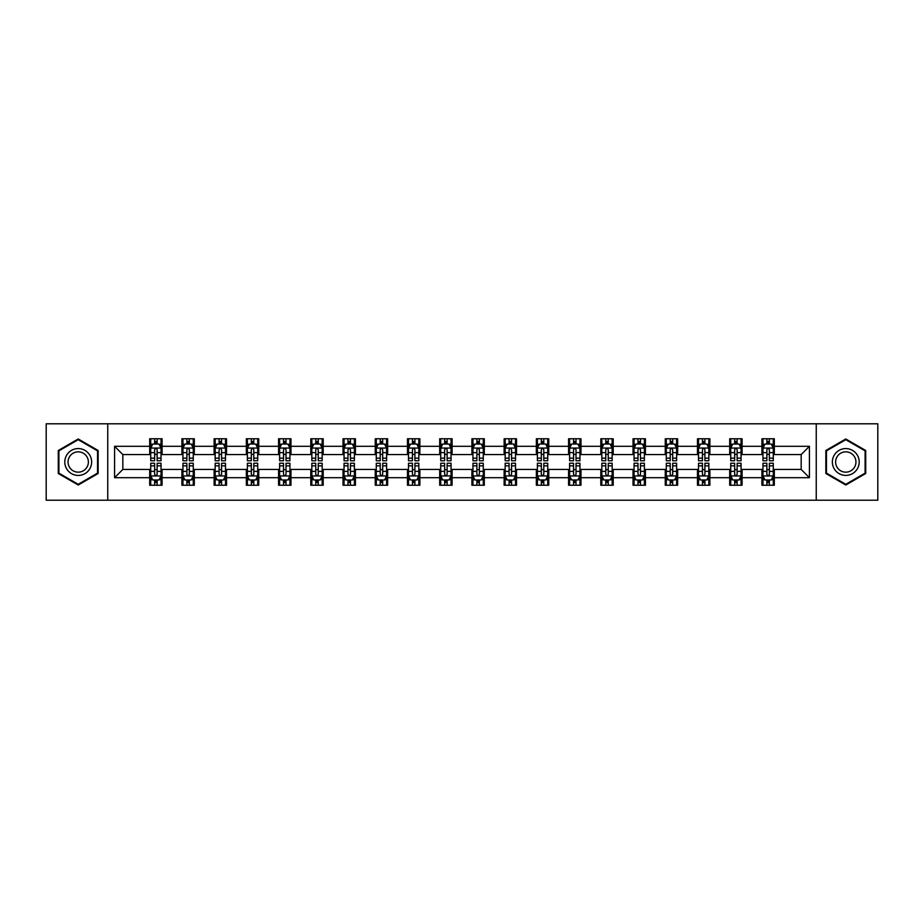 <?xml version="1.0" encoding="UTF-8"?>
<svg xmlns="http://www.w3.org/2000/svg" width="924" height="924" viewBox="0 0 924 924"><rect width="100%" height="100%" fill="white"/><g stroke="black" fill="none" stroke-linecap="round" stroke-linejoin="round"><path stroke-width="1.39" d="M816.25 500.207L877.8 500.207L877.8 423.793L816.25 423.793L816.25 500.207L107.75 500.207L107.75 423.793L46.2 423.793L46.2 500.207L107.75 500.207M816.25 423.793L107.75 423.793M774.312 446.304L774.312 438.761L761.919 438.761L761.919 446.304L742.087 446.304L742.087 438.761L729.694 438.761L729.694 446.304L709.875 446.304L709.875 438.761L697.47 438.761L697.47 446.304L677.65 446.304L677.65 438.761L665.257 438.761L665.257 446.304L645.426 446.304L645.426 438.761L633.032 438.761L633.032 446.304L613.201 446.304L613.201 438.761L600.808 438.761L600.808 446.304L580.977 446.304L580.977 438.761L568.583 438.761L568.583 446.304L548.752 446.304L548.752 438.761L536.359 438.761L536.359 446.304L516.528 446.304L516.528 438.761L504.134 438.761L504.134 446.304L484.303 446.304L484.303 438.761L471.91 438.761L471.91 446.304L452.09 446.304L452.09 438.761L439.697 438.761L439.697 446.304L419.866 446.304L419.866 438.761L407.472 438.761L407.472 446.304L387.641 446.304L387.641 438.761L375.248 438.761L375.248 446.304L355.417 446.304L355.417 438.761L343.023 438.761L343.023 446.304L323.192 446.304L323.192 438.761L310.799 438.761L310.799 446.304L290.968 446.304L290.968 438.761L278.574 438.761L278.574 446.304L258.743 446.304L258.743 438.761L246.35 438.761L246.35 446.304L226.53 446.304L226.53 438.761L214.125 438.761L214.125 446.304L194.306 446.304L194.306 438.761L181.912 438.761L181.912 446.304L162.081 446.304L162.081 438.761L149.688 438.761L149.688 446.304L114.576 446.304L114.576 477.696L122.834 469.438L149.688 469.438L149.688 485.239L162.081 485.239L162.081 469.438L181.912 469.438L181.912 485.239L194.306 485.239L194.306 469.438L214.125 469.438L214.125 485.239L226.53 485.239L226.53 469.438L246.35 469.438L246.35 485.239L258.743 485.239L258.743 469.438L278.574 469.438L278.574 485.239L290.968 485.239L290.968 469.438L310.799 469.438L310.799 485.239L323.192 485.239L323.192 469.438L343.023 469.438L343.023 485.239L355.417 485.239L355.417 469.438L375.248 469.438L375.248 485.239L387.641 485.239L387.641 469.438L407.472 469.438L407.472 485.239L419.866 485.239L419.866 469.438L439.697 469.438L439.697 485.239L452.09 485.239L452.09 469.438L471.91 469.438L471.91 485.239L484.303 485.239L484.303 469.438L504.134 469.438L504.134 485.239L516.528 485.239L516.528 469.438L536.359 469.438L536.359 485.239L548.752 485.239L548.752 469.438L568.583 469.438L568.583 485.239L580.977 485.239L580.977 469.438L600.808 469.438L600.808 485.239L613.201 485.239L613.201 469.438L633.032 469.438L633.032 485.239L645.426 485.239L645.426 469.438L665.257 469.438L665.257 485.239L677.65 485.239L677.65 469.438L697.47 469.438L697.47 485.239L709.875 485.239L709.875 469.438L729.694 469.438L729.694 485.239L742.087 485.239L742.087 469.438L761.919 469.438L761.919 485.239L774.312 485.239L774.312 469.438L801.166 469.438L801.166 454.562L774.312 454.562L774.312 446.304L809.424 446.304L809.424 477.696L774.312 477.696M761.919 477.696L742.087 477.696M729.694 477.696L709.875 477.696M697.47 477.696L677.65 477.696M665.257 477.696L645.426 477.696M633.032 477.696L613.201 477.696M600.808 477.696L580.977 477.696M568.583 477.696L548.752 477.696M536.359 477.696L516.528 477.696M504.134 477.696L484.303 477.696M471.91 477.696L452.09 477.696M439.697 477.696L419.866 477.696M407.472 477.696L387.641 477.696M375.248 477.696L355.417 477.696M343.023 477.696L323.192 477.696M310.799 477.696L290.968 477.696M278.574 477.696L258.743 477.696M246.35 477.696L226.53 477.696M214.125 477.696L194.306 477.696M181.912 477.696L162.081 477.696M149.688 477.696L114.576 477.696M761.919 446.304L761.919 454.562L742.087 454.562L742.087 446.304M729.694 446.304L729.694 454.562L709.875 454.562L709.875 446.304M697.47 446.304L697.47 454.562L677.65 454.562L677.65 446.304M665.257 446.304L665.257 454.562L645.426 454.562L645.426 446.304M633.032 446.304L633.032 454.562L613.201 454.562L613.201 446.304M600.808 446.304L600.808 454.562L580.977 454.562L580.977 446.304M568.583 446.304L568.583 454.562L548.752 454.562L548.752 446.304M536.359 446.304L536.359 454.562L516.528 454.562L516.528 446.304M504.134 446.304L504.134 454.562L484.303 454.562L484.303 446.304M471.91 446.304L471.91 454.562L452.09 454.562L452.09 446.304M439.697 446.304L439.697 454.562L419.866 454.562L419.866 446.304M407.472 446.304L407.472 454.562L387.641 454.562L387.641 446.304M375.248 446.304L375.248 454.562L355.417 454.562L355.417 446.304M343.023 446.304L343.023 454.562L323.192 454.562L323.192 446.304M310.799 446.304L310.799 454.562L290.968 454.562L290.968 446.304M278.574 446.304L278.574 454.562L258.743 454.562L258.743 446.304M246.35 446.304L246.35 454.562L226.53 454.562L226.53 446.304M214.125 446.304L214.125 454.562L194.306 454.562L194.306 446.304M181.912 446.304L181.912 454.562L162.081 454.562L162.081 446.304M149.688 446.304L149.688 454.562L122.834 454.562L114.576 446.304M122.834 454.562L122.834 469.438M809.424 477.696L801.166 469.438M801.166 454.562L809.424 446.304M149.688 443.924L150.716 443.924M154.643 443.924L157.126 443.924M161.042 443.924L162.081 443.924M149.688 454.354L150.716 454.354M154.643 454.354L157.126 454.354M161.042 454.354L162.081 454.354M149.688 469.646L150.716 469.646M154.643 469.646L157.126 469.646M161.042 469.646L162.081 469.646M149.688 480.076L150.716 480.076M154.643 480.076L157.126 480.076M161.042 480.076L162.081 480.076M181.912 469.646L182.94 469.646M186.867 469.646L189.339 469.646M193.266 469.646L194.306 469.646M181.912 480.076L182.94 480.076M186.867 480.076L189.339 480.076M193.266 480.076L194.306 480.076M181.912 443.924L182.94 443.924M186.867 443.924L189.339 443.924M193.266 443.924L194.306 443.924M181.912 454.354L182.94 454.354M186.867 454.354L189.339 454.354M193.266 454.354L194.306 454.354M214.125 469.646L215.165 469.646M219.092 469.646L221.564 469.646M225.491 469.646L226.53 469.646M214.125 480.076L215.165 480.076M219.092 480.076L221.564 480.076M225.491 480.076L226.53 480.076M214.125 443.924L215.165 443.924M219.092 443.924L221.564 443.924M225.491 443.924L226.53 443.924M214.125 454.354L215.165 454.354M219.092 454.354L221.564 454.354M225.491 454.354L226.53 454.354M246.35 469.646L247.389 469.646M251.316 469.646L253.788 469.646M257.715 469.646L258.743 469.646M246.35 480.076L247.389 480.076M251.316 480.076L253.788 480.076M257.715 480.076L258.743 480.076M246.35 443.924L247.389 443.924M251.316 443.924L253.788 443.924M257.715 443.924L258.743 443.924M246.35 454.354L247.389 454.354M251.316 454.354L253.788 454.354M257.715 454.354L258.743 454.354M278.574 469.646L279.614 469.646M283.529 469.646L286.013 469.646M289.94 469.646L290.968 469.646M278.574 480.076L279.614 480.076M283.529 480.076L286.013 480.076M289.94 480.076L290.968 480.076M278.574 443.924L279.614 443.924M283.529 443.924L286.013 443.924M289.94 443.924L290.968 443.924M278.574 454.354L279.614 454.354M283.529 454.354L286.013 454.354M289.94 454.354L290.968 454.354M310.799 469.646L311.838 469.646M315.754 469.646L318.237 469.646M322.164 469.646L323.192 469.646M310.799 480.076L311.838 480.076M315.754 480.076L318.237 480.076M322.164 480.076L323.192 480.076M310.799 443.924L311.838 443.924M315.754 443.924L318.237 443.924M322.164 443.924L323.192 443.924M310.799 454.354L311.838 454.354M315.754 454.354L318.237 454.354M322.164 454.354L323.192 454.354M343.023 469.646L344.051 469.646M347.978 469.646L350.462 469.646M354.389 469.646L355.417 469.646M343.023 480.076L344.051 480.076M347.978 480.076L350.462 480.076M354.389 480.076L355.417 480.076M343.023 443.924L344.051 443.924M347.978 443.924L350.462 443.924M354.389 443.924L355.417 443.924M343.023 454.354L344.051 454.354M347.978 454.354L350.462 454.354M354.389 454.354L355.417 454.354M375.248 469.646L376.276 469.646M380.203 469.646L382.686 469.646M386.602 469.646L387.641 469.646M375.248 480.076L376.276 480.076M380.203 480.076L382.686 480.076M386.602 480.076L387.641 480.076M375.248 443.924L376.276 443.924M380.203 443.924L382.686 443.924M386.602 443.924L387.641 443.924M375.248 454.354L376.276 454.354M380.203 454.354L382.686 454.354M386.602 454.354L387.641 454.354M407.472 469.646L408.5 469.646M412.427 469.646L414.911 469.646M418.826 469.646L419.866 469.646M407.472 480.076L408.5 480.076M412.427 480.076L414.911 480.076M418.826 480.076L419.866 480.076M407.472 443.924L408.5 443.924M412.427 443.924L414.911 443.924M418.826 443.924L419.866 443.924M407.472 454.354L408.5 454.354M412.427 454.354L414.911 454.354M418.826 454.354L419.866 454.354M439.697 469.646L440.725 469.646M444.652 469.646L447.124 469.646M451.051 469.646L452.09 469.646M439.697 480.076L440.725 480.076M444.652 480.076L447.124 480.076M451.051 480.076L452.09 480.076M439.697 443.924L440.725 443.924M444.652 443.924L447.124 443.924M451.051 443.924L452.09 443.924M439.697 454.354L440.725 454.354M444.652 454.354L447.124 454.354M451.051 454.354L452.09 454.354M471.91 469.646L472.949 469.646M476.876 469.646L479.348 469.646M483.275 469.646L484.303 469.646M471.91 480.076L472.949 480.076M476.876 480.076L479.348 480.076M483.275 480.076L484.303 480.076M471.91 443.924L472.949 443.924M476.876 443.924L479.348 443.924M483.275 443.924L484.303 443.924M471.91 454.354L472.949 454.354M476.876 454.354L479.348 454.354M483.275 454.354L484.303 454.354M504.134 469.646L505.174 469.646M509.089 469.646L511.573 469.646M515.5 469.646L516.528 469.646M504.134 480.076L505.174 480.076M509.089 480.076L511.573 480.076M515.5 480.076L516.528 480.076M504.134 443.924L505.174 443.924M509.089 443.924L511.573 443.924M515.5 443.924L516.528 443.924M504.134 454.354L505.174 454.354M509.089 454.354L511.573 454.354M515.5 454.354L516.528 454.354M536.359 469.646L537.398 469.646M541.314 469.646L543.797 469.646M547.724 469.646L548.752 469.646M536.359 480.076L537.398 480.076M541.314 480.076L543.797 480.076M547.724 480.076L548.752 480.076M536.359 443.924L537.398 443.924M541.314 443.924L543.797 443.924M547.724 443.924L548.752 443.924M536.359 454.354L537.398 454.354M541.314 454.354L543.797 454.354M547.724 454.354L548.752 454.354M568.583 469.646L569.611 469.646M573.538 469.646L576.022 469.646M579.949 469.646L580.977 469.646M568.583 480.076L569.611 480.076M573.538 480.076L576.022 480.076M579.949 480.076L580.977 480.076M568.583 443.924L569.611 443.924M573.538 443.924L576.022 443.924M579.949 443.924L580.977 443.924M568.583 454.354L569.611 454.354M573.538 454.354L576.022 454.354M579.949 454.354L580.977 454.354M600.808 469.646L601.836 469.646M605.763 469.646L608.246 469.646M612.162 469.646L613.201 469.646M600.808 480.076L601.836 480.076M605.763 480.076L608.246 480.076M612.162 480.076L613.201 480.076M600.808 443.924L601.836 443.924M605.763 443.924L608.246 443.924M612.162 443.924L613.201 443.924M600.808 454.354L601.836 454.354M605.763 454.354L608.246 454.354M612.162 454.354L613.201 454.354M633.032 469.646L634.06 469.646M637.987 469.646L640.471 469.646M644.386 469.646L645.426 469.646M633.032 480.076L634.06 480.076M637.987 480.076L640.471 480.076M644.386 480.076L645.426 480.076M633.032 443.924L634.06 443.924M637.987 443.924L640.471 443.924M644.386 443.924L645.426 443.924M633.032 454.354L634.06 454.354M637.987 454.354L640.471 454.354M644.386 454.354L645.426 454.354M665.257 469.646L666.285 469.646M670.212 469.646L672.684 469.646M676.611 469.646L677.65 469.646M665.257 480.076L666.285 480.076M670.212 480.076L672.684 480.076M676.611 480.076L677.65 480.076M665.257 443.924L666.285 443.924M670.212 443.924L672.684 443.924M676.611 443.924L677.65 443.924M665.257 454.354L666.285 454.354M670.212 454.354L672.684 454.354M676.611 454.354L677.65 454.354M697.47 469.646L698.509 469.646M702.436 469.646L704.908 469.646M708.835 469.646L709.875 469.646M697.47 480.076L698.509 480.076M702.436 480.076L704.908 480.076M708.835 480.076L709.875 480.076M697.47 443.924L698.509 443.924M702.436 443.924L704.908 443.924M708.835 443.924L709.875 443.924M697.47 454.354L698.509 454.354M702.436 454.354L704.908 454.354M708.835 454.354L709.875 454.354M729.694 469.646L730.734 469.646M734.661 469.646L737.133 469.646M741.06 469.646L742.087 469.646M729.694 480.076L730.734 480.076M734.661 480.076L737.133 480.076M741.06 480.076L742.087 480.076M729.694 443.924L730.734 443.924M734.661 443.924L737.133 443.924M741.06 443.924L742.087 443.924M729.694 454.354L730.734 454.354M734.661 454.354L737.133 454.354M741.06 454.354L742.087 454.354M761.919 469.646L762.958 469.646M766.874 469.646L769.357 469.646M773.284 469.646L774.312 469.646M761.919 480.076L762.958 480.076M766.874 480.076L769.357 480.076M773.284 480.076L774.312 480.076M761.919 443.924L762.958 443.924M766.874 443.924L769.357 443.924M773.284 443.924L774.312 443.924M761.919 454.354L762.958 454.354M766.874 454.354L769.357 454.354M773.284 454.354L774.312 454.354M78.217 485.019L98.152 473.504L98.152 450.496L78.217 438.981L58.281 450.496L58.281 473.504L78.217 485.019M865.719 450.496L845.783 438.981L825.848 450.496L825.848 473.504L845.783 485.019L865.719 473.504L865.719 450.496M157.126 441.453L154.643 441.453M161.042 458.165L157.126 458.165L157.126 460.764L161.042 460.764L161.042 448.163L158.986 444.028L152.783 444.028L150.716 448.163L150.716 460.764L154.643 460.764L154.643 458.165L150.716 458.165M150.716 448.163L150.716 438.761M161.042 448.163L161.042 438.761M154.643 444.028L154.643 438.761M157.126 438.761L157.126 444.028M157.126 458.165L157.126 449.711C156.295 448.117 155.475 448.117 154.643 449.711L154.643 458.165M154.643 482.547L157.126 482.547M150.716 465.835L154.643 465.835L154.643 463.236L150.716 463.236L150.716 475.837L152.783 479.972L158.986 479.972L161.042 475.837L161.042 463.236L157.126 463.236L157.126 465.835L161.042 465.835M161.042 475.837L161.042 485.239M150.716 475.837L150.716 485.239M157.126 479.972L157.126 485.239M154.643 485.239L154.643 479.972M154.643 465.835L154.643 474.289C155.463 475.883 156.295 475.883 157.126 474.289L157.126 465.835M89.847 468.711A13.421 13.421 0 0 0 84.927 450.369A13.421 13.421 0 0 0 66.586 455.289A13.421 13.421 0 0 0 71.506 473.631A13.421 13.421 0 0 0 89.847 468.711M87.018 467.082A10.164 10.164 0 0 0 83.299 453.199A10.164 10.164 0 0 0 69.416 456.918A10.164 10.164 0 0 0 73.135 470.801A10.164 10.164 0 0 0 87.018 467.082M58.905 473.146L58.905 450.854L78.217 439.697L97.528 450.854L97.528 473.146L78.217 484.303L58.905 473.146M845.783 448.579A13.421 13.421 0 0 0 832.362 462A13.421 13.421 0 0 0 845.783 475.421A13.421 13.421 0 0 0 859.204 462A13.421 13.421 0 0 0 845.783 448.579M845.783 451.836A10.164 10.164 0 0 0 835.619 462A10.164 10.164 0 0 0 845.783 472.164A10.164 10.164 0 0 0 855.947 462A10.164 10.164 0 0 0 845.783 451.836M865.095 473.146L845.783 484.303L826.472 473.146L826.472 450.854L845.783 439.697L865.095 450.854L865.095 473.146M189.339 441.453L186.867 441.453M193.266 458.165L189.339 458.165L189.339 460.764L193.266 460.764L193.266 448.163L191.199 444.028L185.008 444.028L182.94 448.163L182.94 460.764L186.867 460.764L186.867 458.165L182.94 458.165M182.94 448.163L182.94 438.761M193.266 448.163L193.266 438.761M186.867 444.028L186.867 438.761M189.339 438.761L189.339 444.028M189.339 458.165L189.339 449.711C188.519 448.117 187.688 448.117 186.867 449.711L186.867 458.165M221.564 441.453L219.092 441.453M225.491 458.165L221.564 458.165L221.564 460.764L225.491 460.764L225.491 448.163L223.423 444.028L217.232 444.028L215.165 448.163L215.165 460.764L219.092 460.764L219.092 458.165L215.165 458.165M215.165 448.163L215.165 438.761M225.491 448.163L225.491 438.761M219.092 444.028L219.092 438.761M221.564 438.761L221.564 444.028M221.564 458.165L221.564 449.711C220.744 448.117 219.912 448.117 219.092 449.711L219.092 458.165M186.867 482.547L189.339 482.547M182.94 465.835L186.867 465.835L186.867 463.236L182.94 463.236L182.94 475.837L185.008 479.972L191.199 479.972L193.266 475.837L193.266 463.236L189.339 463.236L189.339 465.835L193.266 465.835M193.266 475.837L193.266 485.239M182.94 475.837L182.94 485.239M189.339 479.972L189.339 485.239M186.867 485.239L186.867 479.972M186.867 465.835L186.867 474.289C187.688 475.883 188.519 475.883 189.339 474.289L189.339 465.835M219.092 482.547L221.564 482.547M215.165 465.835L219.092 465.835L219.092 463.236L215.165 463.236L215.165 475.837L217.232 479.972L223.423 479.972L225.491 475.837L225.491 463.236L221.564 463.236L221.564 465.835L225.491 465.835M225.491 475.837L225.491 485.239M215.165 475.837L215.165 485.239M221.564 479.972L221.564 485.239M219.092 485.239L219.092 479.972M219.092 465.835L219.092 474.289C219.912 475.883 220.744 475.883 221.564 474.289L221.564 465.835M253.788 441.453L251.316 441.453M257.715 458.165L253.788 458.165L253.788 460.764L257.715 460.764L257.715 448.163L255.648 444.028L249.457 444.028L247.389 448.163L247.389 460.764L251.316 460.764L251.316 458.165L247.389 458.165M247.389 448.163L247.389 438.761M257.715 448.163L257.715 438.761M251.316 444.028L251.316 438.761M253.788 438.761L253.788 444.028M253.788 458.165L253.788 449.711C252.968 448.117 252.137 448.117 251.316 449.711L251.316 458.165M286.013 441.453L283.529 441.453M289.94 458.165L286.013 458.165L286.013 460.764L289.94 460.764L289.94 448.163L287.872 444.028L281.67 444.028L279.614 448.163L279.614 460.764L283.529 460.764L283.529 458.165L279.614 458.165M279.614 448.163L279.614 438.761M289.94 448.163L289.94 438.761M283.529 444.028L283.529 438.761M286.013 438.761L286.013 444.028M286.013 458.165L286.013 449.711C285.193 448.117 284.361 448.117 283.529 449.711L283.529 458.165M318.237 441.453L315.754 441.453M322.164 458.165L318.237 458.165L318.237 460.764L322.164 460.764L322.164 448.163L320.097 444.028L313.894 444.028L311.838 448.163L311.838 460.764L315.754 460.764L315.754 458.165L311.838 458.165M311.838 448.163L311.838 438.761M322.164 448.163L322.164 438.761M315.754 444.028L315.754 438.761M318.237 438.761L318.237 444.028M318.237 458.165L318.237 449.711C317.406 448.117 316.586 448.117 315.754 449.711L315.754 458.165M251.316 482.547L253.788 482.547M247.389 465.835L251.316 465.835L251.316 463.236L247.389 463.236L247.389 475.837L249.457 479.972L255.648 479.972L257.715 475.837L257.715 463.236L253.788 463.236L253.788 465.835L257.715 465.835M257.715 475.837L257.715 485.239M247.389 475.837L247.389 485.239M253.788 479.972L253.788 485.239M251.316 485.239L251.316 479.972M251.316 465.835L251.316 474.289C252.137 475.883 252.968 475.883 253.788 474.289L253.788 465.835M283.529 482.547L286.013 482.547M279.614 465.835L283.529 465.835L283.529 463.236L279.614 463.236L279.614 475.837L281.67 479.972L287.872 479.972L289.94 475.837L289.94 463.236L286.013 463.236L286.013 465.835L289.94 465.835M289.94 475.837L289.94 485.239M279.614 475.837L279.614 485.239M286.013 479.972L286.013 485.239M283.529 485.239L283.529 479.972M283.529 465.835L283.529 474.289C284.361 475.883 285.181 475.883 286.013 474.289L286.013 465.835M315.754 482.547L318.237 482.547M311.838 465.835L315.754 465.835L315.754 463.236L311.838 463.236L311.838 475.837L313.894 479.972L320.097 479.972L322.164 475.837L322.164 463.236L318.237 463.236L318.237 465.835L322.164 465.835M322.164 475.837L322.164 485.239M311.838 475.837L311.838 485.239M318.237 479.972L318.237 485.239M315.754 485.239L315.754 479.972M315.754 465.835L315.754 474.289C316.586 475.883 317.406 475.883 318.237 474.289L318.237 465.835M350.462 441.453L347.978 441.453M354.389 458.165L350.462 458.165L350.462 460.764L354.389 460.764L354.389 448.163L352.321 444.028L346.119 444.028L344.051 448.163L344.051 460.764L347.978 460.764L347.978 458.165L344.051 458.165M344.051 448.163L344.051 438.761M354.389 448.163L354.389 438.761M347.978 444.028L347.978 438.761M350.462 438.761L350.462 444.028M350.462 458.165L350.462 449.711C349.63 448.117 348.81 448.117 347.978 449.711L347.978 458.165M347.978 482.547L350.462 482.547M344.051 465.835L347.978 465.835L347.978 463.236L344.051 463.236L344.051 475.837L346.119 479.972L352.321 479.972L354.389 475.837L354.389 463.236L350.462 463.236L350.462 465.835L354.389 465.835M354.389 475.837L354.389 485.239M344.051 475.837L344.051 485.239M350.462 479.972L350.462 485.239M347.978 485.239L347.978 479.972M347.978 465.835L347.978 474.289C348.81 475.883 349.63 475.883 350.462 474.289L350.462 465.835M382.686 441.453L380.203 441.453M386.602 458.165L382.686 458.165L382.686 460.764L386.602 460.764L386.602 448.163L384.546 444.028L378.343 444.028L376.276 448.163L376.276 460.764L380.203 460.764L380.203 458.165L376.276 458.165M376.276 448.163L376.276 438.761M386.602 448.163L386.602 438.761M380.203 444.028L380.203 438.761M382.686 438.761L382.686 444.028M382.686 458.165L382.686 449.711C381.855 448.117 381.034 448.117 380.203 449.711L380.203 458.165M380.203 482.547L382.686 482.547M376.276 465.835L380.203 465.835L380.203 463.236L376.276 463.236L376.276 475.837L378.343 479.972L384.546 479.972L386.602 475.837L386.602 463.236L382.686 463.236L382.686 465.835L386.602 465.835M386.602 475.837L386.602 485.239M376.276 475.837L376.276 485.239M382.686 479.972L382.686 485.239M380.203 485.239L380.203 479.972M380.203 465.835L380.203 474.289C381.023 475.883 381.855 475.883 382.686 474.289L382.686 465.835M414.911 441.453L412.427 441.453M418.826 458.165L414.911 458.165L414.911 460.764L418.826 460.764L418.826 448.163L416.759 444.028L410.568 444.028L408.5 448.163L408.5 460.764L412.427 460.764L412.427 458.165L408.5 458.165M408.5 448.163L408.5 438.761M418.826 448.163L418.826 438.761M412.427 444.028L412.427 438.761M414.911 438.761L414.911 444.028M414.911 458.165L414.911 449.711C414.079 448.117 413.259 448.117 412.427 449.711L412.427 458.165M412.427 482.547L414.911 482.547M408.5 465.835L412.427 465.835L412.427 463.236L408.5 463.236L408.5 475.837L410.568 479.972L416.759 479.972L418.826 475.837L418.826 463.236L414.911 463.236L414.911 465.835L418.826 465.835M418.826 475.837L418.826 485.239M408.5 475.837L408.5 485.239M414.911 479.972L414.911 485.239M412.427 485.239L412.427 479.972M412.427 465.835L412.427 474.289C413.247 475.883 414.079 475.883 414.911 474.289L414.911 465.835M447.124 441.453L444.652 441.453M451.051 458.165L447.124 458.165L447.124 460.764L451.051 460.764L451.051 448.163L448.983 444.028L442.792 444.028L440.725 448.163L440.725 460.764L444.652 460.764L444.652 458.165L440.725 458.165M440.725 448.163L440.725 438.761M451.051 448.163L451.051 438.761M444.652 444.028L444.652 438.761M447.124 438.761L447.124 444.028M447.124 458.165L447.124 449.711C446.304 448.117 445.472 448.117 444.652 449.711L444.652 458.165M444.652 482.547L447.124 482.547M440.725 465.835L444.652 465.835L444.652 463.236L440.725 463.236L440.725 475.837L442.792 479.972L448.983 479.972L451.051 475.837L451.051 463.236L447.124 463.236L447.124 465.835L451.051 465.835M451.051 475.837L451.051 485.239M440.725 475.837L440.725 485.239M447.124 479.972L447.124 485.239M444.652 485.239L444.652 479.972M444.652 465.835L444.652 474.289C445.472 475.883 446.304 475.883 447.124 474.289L447.124 465.835M479.348 441.453L476.876 441.453M483.275 458.165L479.348 458.165L479.348 460.764L483.275 460.764L483.275 448.163L481.208 444.028L475.017 444.028L472.949 448.163L472.949 460.764L476.876 460.764L476.876 458.165L472.949 458.165M472.949 448.163L472.949 438.761M483.275 448.163L483.275 438.761M476.876 444.028L476.876 438.761M479.348 438.761L479.348 444.028M479.348 458.165L479.348 449.711C478.528 448.117 477.696 448.117 476.876 449.711L476.876 458.165M476.876 482.547L479.348 482.547M472.949 465.835L476.876 465.835L476.876 463.236L472.949 463.236L472.949 475.837L475.017 479.972L481.208 479.972L483.275 475.837L483.275 463.236L479.348 463.236L479.348 465.835L483.275 465.835M483.275 475.837L483.275 485.239M472.949 475.837L472.949 485.239M479.348 479.972L479.348 485.239M476.876 485.239L476.876 479.972M476.876 465.835L476.876 474.289C477.696 475.883 478.528 475.883 479.348 474.289L479.348 465.835M511.573 441.453L509.089 441.453M515.5 458.165L511.573 458.165L511.573 460.764L515.5 460.764L515.5 448.163L513.432 444.028L507.241 444.028L505.174 448.163L505.174 460.764L509.089 460.764L509.089 458.165L505.174 458.165M505.174 448.163L505.174 438.761M515.5 448.163L515.5 438.761M509.089 444.028L509.089 438.761M511.573 438.761L511.573 444.028M511.573 458.165L511.573 449.711C510.753 448.117 509.921 448.117 509.089 449.711L509.089 458.165M509.089 482.547L511.573 482.547M505.174 465.835L509.089 465.835L509.089 463.236L505.174 463.236L505.174 475.837L507.241 479.972L513.432 479.972L515.5 475.837L515.5 463.236L511.573 463.236L511.573 465.835L515.5 465.835M515.5 475.837L515.5 485.239M505.174 475.837L505.174 485.239M511.573 479.972L511.573 485.239M509.089 485.239L509.089 479.972M509.089 465.835L509.089 474.289C509.921 475.883 510.741 475.883 511.573 474.289L511.573 465.835M543.797 441.453L541.314 441.453M547.724 458.165L543.797 458.165L543.797 460.764L547.724 460.764L547.724 448.163L545.657 444.028L539.454 444.028L537.398 448.163L537.398 460.764L541.314 460.764L541.314 458.165L537.398 458.165M537.398 448.163L537.398 438.761M547.724 448.163L547.724 438.761M541.314 444.028L541.314 438.761M543.797 438.761L543.797 444.028M543.797 458.165L543.797 449.711C542.977 448.117 542.145 448.117 541.314 449.711L541.314 458.165M541.314 482.547L543.797 482.547M537.398 465.835L541.314 465.835L541.314 463.236L537.398 463.236L537.398 475.837L539.454 479.972L545.657 479.972L547.724 475.837L547.724 463.236L543.797 463.236L543.797 465.835L547.724 465.835M547.724 475.837L547.724 485.239M537.398 475.837L537.398 485.239M543.797 479.972L543.797 485.239M541.314 485.239L541.314 479.972M541.314 465.835L541.314 474.289C542.145 475.883 542.966 475.883 543.797 474.289L543.797 465.835M576.022 441.453L573.538 441.453M579.949 458.165L576.022 458.165L576.022 460.764L579.949 460.764L579.949 448.163L577.881 444.028L571.679 444.028L569.611 448.163L569.611 460.764L573.538 460.764L573.538 458.165L569.611 458.165M569.611 448.163L569.611 438.761M579.949 448.163L579.949 438.761M573.538 444.028L573.538 438.761M576.022 438.761L576.022 444.028M576.022 458.165L576.022 449.711C575.19 448.117 574.37 448.117 573.538 449.711L573.538 458.165M573.538 482.547L576.022 482.547M569.611 465.835L573.538 465.835L573.538 463.236L569.611 463.236L569.611 475.837L571.679 479.972L577.881 479.972L579.949 475.837L579.949 463.236L576.022 463.236L576.022 465.835L579.949 465.835M579.949 475.837L579.949 485.239M569.611 475.837L569.611 485.239M576.022 479.972L576.022 485.239M573.538 485.239L573.538 479.972M573.538 465.835L573.538 474.289C574.37 475.883 575.19 475.883 576.022 474.289L576.022 465.835M608.246 441.453L605.763 441.453M612.162 458.165L608.246 458.165L608.246 460.764L612.162 460.764L612.162 448.163L610.106 444.028L603.903 444.028L601.836 448.163L601.836 460.764L605.763 460.764L605.763 458.165L601.836 458.165M601.836 448.163L601.836 438.761M612.162 448.163L612.162 438.761M605.763 444.028L605.763 438.761M608.246 438.761L608.246 444.028M608.246 458.165L608.246 449.711C607.414 448.117 606.594 448.117 605.763 449.711L605.763 458.165M605.763 482.547L608.246 482.547M601.836 465.835L605.763 465.835L605.763 463.236L601.836 463.236L601.836 475.837L603.903 479.972L610.106 479.972L612.162 475.837L612.162 463.236L608.246 463.236L608.246 465.835L612.162 465.835M612.162 475.837L612.162 485.239M601.836 475.837L601.836 485.239M608.246 479.972L608.246 485.239M605.763 485.239L605.763 479.972M605.763 465.835L605.763 474.289C606.594 475.883 607.414 475.883 608.246 474.289L608.246 465.835M640.471 441.453L637.987 441.453M644.386 458.165L640.471 458.165L640.471 460.764L644.386 460.764L644.386 448.163L642.33 444.028L636.128 444.028L634.06 448.163L634.06 460.764L637.987 460.764L637.987 458.165L634.06 458.165M634.06 448.163L634.06 438.761M644.386 448.163L644.386 438.761M637.987 444.028L637.987 438.761M640.471 438.761L640.471 444.028M640.471 458.165L640.471 449.711C639.639 448.117 638.819 448.117 637.987 449.711L637.987 458.165M637.987 482.547L640.471 482.547M634.06 465.835L637.987 465.835L637.987 463.236L634.06 463.236L634.06 475.837L636.128 479.972L642.33 479.972L644.386 475.837L644.386 463.236L640.471 463.236L640.471 465.835L644.386 465.835M644.386 475.837L644.386 485.239M634.06 475.837L634.06 485.239M640.471 479.972L640.471 485.239M637.987 485.239L637.987 479.972M637.987 465.835L637.987 474.289C638.807 475.883 639.639 475.883 640.471 474.289L640.471 465.835M672.684 441.453L670.212 441.453M676.611 458.165L672.684 458.165L672.684 460.764L676.611 460.764L676.611 448.163L674.543 444.028L668.352 444.028L666.285 448.163L666.285 460.764L670.212 460.764L670.212 458.165L666.285 458.165M666.285 448.163L666.285 438.761M676.611 448.163L676.611 438.761M670.212 444.028L670.212 438.761M672.684 438.761L672.684 444.028M672.684 458.165L672.684 449.711C671.864 448.117 671.032 448.117 670.212 449.711L670.212 458.165M670.212 482.547L672.684 482.547M666.285 465.835L670.212 465.835L670.212 463.236L666.285 463.236L666.285 475.837L668.352 479.972L674.543 479.972L676.611 475.837L676.611 463.236L672.684 463.236L672.684 465.835L676.611 465.835M676.611 475.837L676.611 485.239M666.285 475.837L666.285 485.239M672.684 479.972L672.684 485.239M670.212 485.239L670.212 479.972M670.212 465.835L670.212 474.289C671.032 475.883 671.864 475.883 672.684 474.289L672.684 465.835M704.908 441.453L702.436 441.453M708.835 458.165L704.908 458.165L704.908 460.764L708.835 460.764L708.835 448.163L706.768 444.028L700.577 444.028L698.509 448.163L698.509 460.764L702.436 460.764L702.436 458.165L698.509 458.165M698.509 448.163L698.509 438.761M708.835 448.163L708.835 438.761M702.436 444.028L702.436 438.761M704.908 438.761L704.908 444.028M704.908 458.165L704.908 449.711C704.088 448.117 703.256 448.117 702.436 449.711L702.436 458.165M702.436 482.547L704.908 482.547M698.509 465.835L702.436 465.835L702.436 463.236L698.509 463.236L698.509 475.837L700.577 479.972L706.768 479.972L708.835 475.837L708.835 463.236L704.908 463.236L704.908 465.835L708.835 465.835M708.835 475.837L708.835 485.239M698.509 475.837L698.509 485.239M704.908 479.972L704.908 485.239M702.436 485.239L702.436 479.972M702.436 465.835L702.436 474.289C703.256 475.883 704.088 475.883 704.908 474.289L704.908 465.835M737.133 441.453L734.661 441.453M741.06 458.165L737.133 458.165L737.133 460.764L741.06 460.764L741.06 448.163L738.992 444.028L732.801 444.028L730.734 448.163L730.734 460.764L734.661 460.764L734.661 458.165L730.734 458.165M730.734 448.163L730.734 438.761M741.06 448.163L741.06 438.761M734.661 444.028L734.661 438.761M737.133 438.761L737.133 444.028M737.133 458.165L737.133 449.711C736.312 448.117 735.481 448.117 734.661 449.711L734.661 458.165M734.661 482.547L737.133 482.547M730.734 465.835L734.661 465.835L734.661 463.236L730.734 463.236L730.734 475.837L732.801 479.972L738.992 479.972L741.06 475.837L741.06 463.236L737.133 463.236L737.133 465.835L741.06 465.835M741.06 475.837L741.06 485.239M730.734 475.837L730.734 485.239M737.133 479.972L737.133 485.239M734.661 485.239L734.661 479.972M734.661 465.835L734.661 474.289C735.481 475.883 736.312 475.883 737.133 474.289L737.133 465.835M769.357 441.453L766.874 441.453M773.284 458.165L769.357 458.165L769.357 460.764L773.284 460.764L773.284 448.163L771.217 444.028L765.014 444.028L762.958 448.163L762.958 460.764L766.874 460.764L766.874 458.165L762.958 458.165M762.958 448.163L762.958 438.761M773.284 448.163L773.284 438.761M766.874 444.028L766.874 438.761M769.357 438.761L769.357 444.028M769.357 458.165L769.357 449.711C768.537 448.117 767.705 448.117 766.874 449.711L766.874 458.165M766.874 482.547L769.357 482.547M762.958 465.835L766.874 465.835L766.874 463.236L762.958 463.236L762.958 475.837L765.014 479.972L771.217 479.972L773.284 475.837L773.284 463.236L769.357 463.236L769.357 465.835L773.284 465.835M773.284 475.837L773.284 485.239M762.958 475.837L762.958 485.239M769.357 479.972L769.357 485.239M766.874 485.239L766.874 479.972M766.874 465.835L766.874 474.289C767.705 475.883 768.525 475.883 769.357 474.289L769.357 465.835M160.995 448.059L150.774 448.059M150.716 444.282L152.656 444.282M159.101 444.282L161.042 444.282M154.643 452.633L150.716 452.633M161.042 452.633L157.126 452.633M157.126 442.758L154.643 442.758M150.774 475.941L160.995 475.941M161.042 479.718L159.101 479.718M152.656 479.718L150.716 479.718M157.126 471.367L161.042 471.367M150.716 471.367L154.643 471.367M154.643 481.242L157.126 481.242M193.22 448.059L182.998 448.059M182.94 444.282L184.881 444.282M191.326 444.282L193.266 444.282M186.867 452.633L182.94 452.633M193.266 452.633L189.339 452.633M189.339 442.758L186.867 442.758M225.444 448.059L215.211 448.059M215.165 444.282L217.105 444.282M223.55 444.282L225.491 444.282M219.092 452.633L215.165 452.633M225.491 452.633L221.564 452.633M221.564 442.758L219.092 442.758M182.998 475.941L193.22 475.941M193.266 479.718L191.326 479.718M184.881 479.718L182.94 479.718M189.339 471.367L193.266 471.367M182.94 471.367L186.867 471.367M186.867 481.242L189.339 481.242M215.211 475.941L225.444 475.941M225.491 479.718L223.55 479.718M217.105 479.718L215.165 479.718M221.564 471.367L225.491 471.367M215.165 471.367L219.092 471.367M219.092 481.242L221.564 481.242M257.657 448.059L247.436 448.059M247.389 444.282L249.33 444.282M255.775 444.282L257.715 444.282M251.316 452.633L247.389 452.633M257.715 452.633L253.788 452.633M253.788 442.758L251.316 442.758M289.882 448.059L279.66 448.059M279.614 444.282L281.554 444.282M287.999 444.282L289.94 444.282M283.529 452.633L279.614 452.633M289.94 452.633L286.013 452.633M286.013 442.758L283.529 442.758M322.106 448.059L311.885 448.059M311.838 444.282L313.779 444.282M320.224 444.282L322.164 444.282M315.754 452.633L311.838 452.633M322.164 452.633L318.237 452.633M318.237 442.758L315.754 442.758M247.436 475.941L257.657 475.941M257.715 479.718L255.775 479.718M249.33 479.718L247.389 479.718M253.788 471.367L257.715 471.367M247.389 471.367L251.316 471.367M251.316 481.242L253.788 481.242M279.66 475.941L289.882 475.941M289.94 479.718L287.999 479.718M281.554 479.718L279.614 479.718M286.013 471.367L289.94 471.367M279.614 471.367L283.529 471.367M283.529 481.242L286.013 481.242M311.885 475.941L322.106 475.941M322.164 479.718L320.224 479.718M313.779 479.718L311.838 479.718M318.237 471.367L322.164 471.367M311.838 471.367L315.754 471.367M315.754 481.242L318.237 481.242M354.331 448.059L344.109 448.059M344.051 444.282L345.992 444.282M352.437 444.282L354.389 444.282M347.978 452.633L344.051 452.633M354.389 452.633L350.462 452.633M350.462 442.758L347.978 442.758M344.109 475.941L354.331 475.941M354.389 479.718L352.437 479.718M345.992 479.718L344.051 479.718M350.462 471.367L354.389 471.367M344.051 471.367L347.978 471.367M347.978 481.242L350.462 481.242M386.555 448.059L376.334 448.059M376.276 444.282L378.216 444.282M384.661 444.282L386.602 444.282M380.203 452.633L376.276 452.633M386.602 452.633L382.686 452.633M382.686 442.758L380.203 442.758M376.334 475.941L386.555 475.941M386.602 479.718L384.661 479.718M378.216 479.718L376.276 479.718M382.686 471.367L386.602 471.367M376.276 471.367L380.203 471.367M380.203 481.242L382.686 481.242M418.78 448.059L408.558 448.059M408.5 444.282L410.441 444.282M416.886 444.282L418.826 444.282M412.427 452.633L408.5 452.633M418.826 452.633L414.911 452.633M414.911 442.758L412.427 442.758M408.558 475.941L418.78 475.941M418.826 479.718L416.886 479.718M410.441 479.718L408.5 479.718M414.911 471.367L418.826 471.367M408.5 471.367L412.427 471.367M412.427 481.242L414.911 481.242M451.004 448.059L440.771 448.059M440.725 444.282L442.665 444.282M449.11 444.282L451.051 444.282M444.652 452.633L440.725 452.633M451.051 452.633L447.124 452.633M447.124 442.758L444.652 442.758M440.771 475.941L451.004 475.941M451.051 479.718L449.11 479.718M442.665 479.718L440.725 479.718M447.124 471.367L451.051 471.367M440.725 471.367L444.652 471.367M444.652 481.242L447.124 481.242M483.229 448.059L472.996 448.059M472.949 444.282L474.89 444.282M481.335 444.282L483.275 444.282M476.876 452.633L472.949 452.633M483.275 452.633L479.348 452.633M479.348 442.758L476.876 442.758M472.996 475.941L483.229 475.941M483.275 479.718L481.335 479.718M474.89 479.718L472.949 479.718M479.348 471.367L483.275 471.367M472.949 471.367L476.876 471.367M476.876 481.242L479.348 481.242M515.442 448.059L505.22 448.059M505.174 444.282L507.114 444.282M513.559 444.282L515.5 444.282M509.089 452.633L505.174 452.633M515.5 452.633L511.573 452.633M511.573 442.758L509.089 442.758M505.22 475.941L515.442 475.941M515.5 479.718L513.559 479.718M507.114 479.718L505.174 479.718M511.573 471.367L515.5 471.367M505.174 471.367L509.089 471.367M509.089 481.242L511.573 481.242M547.666 448.059L537.445 448.059M537.398 444.282L539.339 444.282M545.784 444.282L547.724 444.282M541.314 452.633L537.398 452.633M547.724 452.633L543.797 452.633M543.797 442.758L541.314 442.758M537.445 475.941L547.666 475.941M547.724 479.718L545.784 479.718M539.339 479.718L537.398 479.718M543.797 471.367L547.724 471.367M537.398 471.367L541.314 471.367M541.314 481.242L543.797 481.242M579.891 448.059L569.669 448.059M569.611 444.282L571.563 444.282M578.008 444.282L579.949 444.282M573.538 452.633L569.611 452.633M579.949 452.633L576.022 452.633M576.022 442.758L573.538 442.758M569.669 475.941L579.891 475.941M579.949 479.718L578.008 479.718M571.563 479.718L569.611 479.718M576.022 471.367L579.949 471.367M569.611 471.367L573.538 471.367M573.538 481.242L576.022 481.242M612.115 448.059L601.894 448.059M601.836 444.282L603.776 444.282M610.221 444.282L612.162 444.282M605.763 452.633L601.836 452.633M612.162 452.633L608.246 452.633M608.246 442.758L605.763 442.758M601.894 475.941L612.115 475.941M612.162 479.718L610.221 479.718M603.776 479.718L601.836 479.718M608.246 471.367L612.162 471.367M601.836 471.367L605.763 471.367M605.763 481.242L608.246 481.242M644.34 448.059L634.118 448.059M634.06 444.282L636.001 444.282M642.446 444.282L644.386 444.282M637.987 452.633L634.06 452.633M644.386 452.633L640.471 452.633M640.471 442.758L637.987 442.758M634.118 475.941L644.34 475.941M644.386 479.718L642.446 479.718M636.001 479.718L634.06 479.718M640.471 471.367L644.386 471.367M634.06 471.367L637.987 471.367M637.987 481.242L640.471 481.242M676.564 448.059L666.343 448.059M666.285 444.282L668.225 444.282M674.67 444.282L676.611 444.282M670.212 452.633L666.285 452.633M676.611 452.633L672.684 452.633M672.684 442.758L670.212 442.758M666.343 475.941L676.564 475.941M676.611 479.718L674.67 479.718M668.225 479.718L666.285 479.718M672.684 471.367L676.611 471.367M666.285 471.367L670.212 471.367M670.212 481.242L672.684 481.242M708.789 448.059L698.556 448.059M698.509 444.282L700.45 444.282M706.895 444.282L708.835 444.282M702.436 452.633L698.509 452.633M708.835 452.633L704.908 452.633M704.908 442.758L702.436 442.758M698.556 475.941L708.789 475.941M708.835 479.718L706.895 479.718M700.45 479.718L698.509 479.718M704.908 471.367L708.835 471.367M698.509 471.367L702.436 471.367M702.436 481.242L704.908 481.242M741.002 448.059L730.78 448.059M730.734 444.282L732.674 444.282M739.119 444.282L741.06 444.282M734.661 452.633L730.734 452.633M741.06 452.633L737.133 452.633M737.133 442.758L734.661 442.758M730.78 475.941L741.002 475.941M741.06 479.718L739.119 479.718M732.674 479.718L730.734 479.718M737.133 471.367L741.06 471.367M730.734 471.367L734.661 471.367M734.661 481.242L737.133 481.242M773.226 448.059L763.005 448.059M762.958 444.282L764.899 444.282M771.344 444.282L773.284 444.282M766.874 452.633L762.958 452.633M773.284 452.633L769.357 452.633M769.357 442.758L766.874 442.758M763.005 475.941L773.226 475.941M773.284 479.718L771.344 479.718M764.899 479.718L762.958 479.718M769.357 471.367L773.284 471.367M762.958 471.367L766.874 471.367M766.874 481.242L769.357 481.242"/></g></svg>
